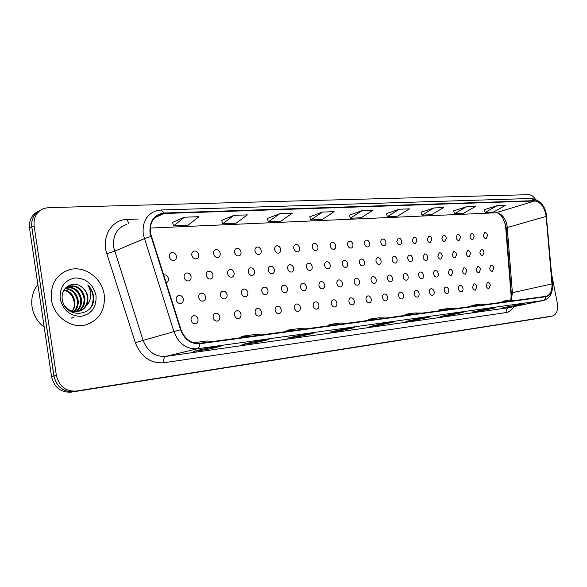 <?xml version="1.0" encoding="UTF-8"?>
<svg xmlns="http://www.w3.org/2000/svg" width="587" height="587" viewBox="0 0 587 587"><rect width="100%" height="100%" fill="white"/><g stroke="black" fill="none" stroke-linecap="round" stroke-linejoin="round"><path stroke-width="0.88" d="M169.291 256.695C170.039 259.432 171.624 260.679 174.031 260.43C175.799 259.799 176.584 258.397 176.371 256.226C175.623 253.489 174.038 252.249 171.624 252.505C169.863 253.129 169.085 254.531 169.291 256.695M191.817 255.198C192.551 257.876 194.077 259.102 196.403 258.867C198.12 258.258 198.868 256.886 198.663 254.736C197.929 252.058 196.396 250.832 194.062 251.067C192.36 251.676 191.611 253.056 191.817 255.198M213.58 253.745C214.299 256.372 215.781 257.576 218.019 257.363C219.685 256.768 220.411 255.418 220.198 253.298C219.479 250.671 217.997 249.468 215.752 249.688C214.094 250.282 213.375 251.632 213.58 253.745M234.631 252.337C235.336 254.919 236.766 256.108 238.931 255.903C240.545 255.33 241.25 254.002 241.03 251.911C240.325 249.336 238.894 248.147 236.722 248.352C235.116 248.925 234.418 250.253 234.631 252.337M254.993 250.979C255.683 253.511 257.069 254.685 259.161 254.494C260.731 253.936 261.406 252.63 261.186 250.568C260.496 248.037 259.109 246.863 257.011 247.054C255.455 247.619 254.78 248.925 254.993 250.979M274.701 249.666C275.384 252.146 276.726 253.305 278.744 253.129C280.27 252.586 280.924 251.295 280.703 249.262C280.028 246.782 278.678 245.63 276.653 245.806C275.142 246.349 274.489 247.633 274.701 249.666M293.793 248.389C294.461 250.832 295.767 251.97 297.719 251.808C299.194 251.28 299.825 250.011 299.605 248C298.944 245.564 297.631 244.427 295.679 244.596C294.204 245.124 293.573 246.386 293.793 248.389M312.291 247.156C312.944 249.548 314.214 250.671 316.1 250.524C317.538 250.011 318.147 248.763 317.927 246.782C317.274 244.383 316.004 243.267 314.111 243.414C312.68 243.935 312.071 245.175 312.291 247.156M330.224 245.96C330.863 248.316 332.095 249.424 333.922 249.284C335.324 248.778 335.911 247.553 335.691 245.593C335.052 243.245 333.812 242.138 331.985 242.277C330.591 242.783 330.004 244.009 330.224 245.96M347.621 244.801C348.245 247.112 349.448 248.206 351.217 248.074C352.574 247.589 353.147 246.379 352.919 244.449C352.295 242.13 351.092 241.044 349.316 241.176C347.959 241.661 347.394 242.871 347.621 244.801M364.498 243.671C365.114 245.946 366.281 247.024 367.998 246.907C369.318 246.43 369.869 245.234 369.641 243.334C369.025 241.059 367.858 239.98 366.134 240.105C364.82 240.582 364.27 241.771 364.498 243.671M380.882 242.578C381.491 244.816 382.621 245.88 384.287 245.77C385.578 245.3 386.107 244.126 385.879 242.248C385.27 240.01 384.133 238.946 382.467 239.063C381.183 239.525 380.655 240.699 380.882 242.578M396.797 241.521C397.392 243.722 398.5 244.772 400.114 244.669C401.369 244.214 401.875 243.055 401.647 241.198C401.053 238.997 399.945 237.948 398.331 238.051L396.797 241.521M412.257 240.487C412.844 242.651 413.923 243.686 415.486 243.59L416.975 240.171C416.388 238.006 415.31 236.972 413.74 237.067L412.257 240.487M427.285 239.481C427.864 241.617 428.914 242.636 430.432 242.548L431.871 239.18C431.298 237.045 430.242 236.025 428.723 236.113L427.285 239.481M441.901 238.513C442.466 240.611 443.493 241.617 444.968 241.536L446.362 238.212C445.797 236.113 444.77 235.108 443.288 235.189L441.901 238.513M456.121 237.559C456.679 239.628 457.677 240.626 459.115 240.553L460.457 237.273C459.9 235.204 458.902 234.213 457.456 234.286L456.121 237.559M469.952 236.634C470.503 238.674 471.478 239.657 472.873 239.591L474.179 236.356C473.628 234.323 472.652 233.34 471.251 233.406L469.952 236.634M483.424 235.739C483.967 237.742 484.913 238.718 486.271 238.652L487.533 235.468C486.99 233.457 486.043 232.489 484.679 232.555L483.424 235.739M348.957 301.674C349.551 303.927 350.71 304.998 352.449 304.895C353.924 304.396 354.548 303.112 354.321 301.05C353.726 298.798 352.56 297.719 350.821 297.829C349.353 298.328 348.729 299.612 348.957 301.674M331.354 303.728C331.956 306.018 333.152 307.104 334.942 306.994C336.461 306.48 337.107 305.181 336.887 303.083C336.285 300.793 335.082 299.708 333.291 299.818C331.78 300.331 331.134 301.637 331.354 303.728M313.201 305.849C313.818 308.175 315.043 309.283 316.892 309.166C318.455 308.637 319.13 307.309 318.902 305.181C318.293 302.855 317.061 301.755 315.212 301.872C313.649 302.4 312.981 303.728 313.201 305.849M294.469 308.036C295.092 310.406 296.354 311.528 298.262 311.396C299.876 310.853 300.573 309.51 300.353 307.346C299.73 304.983 298.467 303.861 296.552 303.993C294.945 304.536 294.248 305.878 294.469 308.036M255.147 312.629C255.793 315.08 257.135 316.232 259.175 316.085C260.892 315.512 261.648 314.118 261.428 311.895C260.782 309.444 259.439 308.292 257.392 308.446C255.683 309.011 254.934 310.406 255.147 312.629M275.127 310.296C275.758 312.702 277.064 313.84 279.038 313.707C280.703 313.15 281.422 311.778 281.21 309.584C280.571 307.177 279.265 306.04 277.291 306.179C275.633 306.737 274.914 308.109 275.127 310.296M191.054 320.113C191.729 322.711 193.204 323.914 195.471 323.731C197.364 323.107 198.208 321.632 198.002 319.306C197.32 316.709 195.845 315.505 193.571 315.696C191.692 316.32 190.848 317.794 191.054 320.113M213.147 317.538C213.815 320.076 215.238 321.265 217.425 321.096C219.259 320.495 220.066 319.042 219.861 316.753C219.193 314.206 217.762 313.018 215.568 313.194C213.749 313.803 212.942 315.248 213.147 317.538M234.499 315.043C235.152 317.538 236.539 318.712 238.652 318.55C240.421 317.963 241.206 316.54 240.993 314.28C240.332 311.785 238.946 310.618 236.832 310.78C235.064 311.367 234.294 312.79 234.499 315.043M366.031 299.678C366.611 301.894 367.748 302.951 369.428 302.863C370.859 302.371 371.461 301.109 371.233 299.069C370.646 296.853 369.517 295.797 367.829 295.892C366.398 296.384 365.804 297.646 366.031 299.678M382.599 297.741C383.172 299.928 384.272 300.97 385.908 300.882C387.295 300.405 387.875 299.165 387.647 297.154C387.068 294.975 385.967 293.926 384.331 294.021C382.944 294.498 382.364 295.738 382.599 297.741M398.683 295.863C399.248 298.013 400.319 299.047 401.904 298.959C403.254 298.497 403.819 297.271 403.585 295.29C403.02 293.148 401.941 292.113 400.356 292.201C399.006 292.664 398.448 293.889 398.683 295.863M414.305 294.043C414.862 296.156 415.912 297.176 417.445 297.095C418.758 296.64 419.301 295.437 419.067 293.485C418.509 291.372 417.46 290.352 415.919 290.433C414.613 290.888 414.07 292.091 414.305 294.043M429.486 292.267C430.036 294.351 431.056 295.356 432.546 295.283C433.83 294.843 434.351 293.654 434.116 291.724C433.566 289.648 432.538 288.643 431.041 288.709C429.772 289.156 429.251 290.338 429.486 292.267M444.242 290.543C444.785 292.597 445.775 293.588 447.228 293.522C448.475 293.089 448.974 291.922 448.739 290.022C448.204 287.968 447.206 286.977 445.746 287.043C444.506 287.476 444.007 288.643 444.242 290.543M458.586 288.87C459.122 290.888 460.098 291.871 461.507 291.812C462.717 291.387 463.209 290.235 462.967 288.356C462.439 286.339 461.463 285.355 460.047 285.414C458.843 285.84 458.359 286.992 458.586 288.87M472.55 287.241C473.078 289.23 474.025 290.198 475.397 290.147L476.813 286.742C476.284 284.746 475.331 283.778 473.958 283.837L472.55 287.241M486.139 285.649C486.652 287.615 487.584 288.569 488.92 288.525L490.284 285.165C489.763 283.205 488.839 282.244 487.496 282.296L486.139 285.649M336.879 283.712C337.488 286.016 338.692 287.102 340.475 286.984C341.935 286.478 342.559 285.209 342.331 283.169C341.722 280.872 340.519 279.786 338.728 279.904C337.276 280.41 336.659 281.679 336.879 283.712M318.983 285.502C319.607 287.843 320.84 288.943 322.681 288.819C324.185 288.298 324.831 287.006 324.604 284.944C323.987 282.604 322.755 281.503 320.906 281.628C319.401 282.149 318.763 283.44 318.983 285.502M300.529 287.351C301.16 289.729 302.422 290.844 304.33 290.712C305.878 290.176 306.546 288.863 306.326 286.772C305.695 284.394 304.426 283.272 302.518 283.411C300.97 283.939 300.309 285.253 300.529 287.351M241.47 293.251C242.138 295.76 243.524 296.934 245.63 296.758C247.332 296.186 248.074 294.799 247.861 292.612C247.193 290.103 245.806 288.936 243.693 289.105C241.998 289.685 241.257 291.064 241.47 293.251M220.455 295.349C221.138 297.91 222.568 299.099 224.748 298.915C226.501 298.321 227.272 296.912 227.066 294.689C226.384 292.135 224.946 290.947 222.759 291.137C221.02 291.732 220.25 293.133 220.455 295.349M198.722 297.521C199.411 300.133 200.893 301.336 203.146 301.138C204.958 300.529 205.766 299.099 205.553 296.839C204.863 294.234 203.381 293.03 201.114 293.229C199.316 293.845 198.516 295.276 198.722 297.521M176.225 299.774C176.936 302.43 178.455 303.655 180.803 303.442C182.674 302.811 183.504 301.351 183.298 299.062C182.594 296.406 181.06 295.188 178.712 295.4C176.856 296.031 176.027 297.492 176.225 299.774M281.474 289.252C282.12 291.673 283.426 292.81 285.392 292.664C286.992 292.121 287.681 290.778 287.461 288.657C286.816 286.236 285.509 285.099 283.536 285.245C281.943 285.796 281.254 287.131 281.474 289.252M261.795 291.218C262.455 293.683 263.798 294.835 265.83 294.681C267.481 294.116 268.2 292.759 267.98 290.602C267.327 288.136 265.977 286.984 263.937 287.146C262.301 287.711 261.582 289.068 261.795 291.218M354.232 281.98C354.834 284.24 356.001 285.319 357.725 285.209C359.149 284.717 359.75 283.462 359.523 281.452C358.921 279.192 357.754 278.121 356.015 278.231C354.607 278.722 354.005 279.97 354.232 281.98M371.072 280.3C371.659 282.523 372.796 283.58 374.469 283.484C375.856 283 376.428 281.767 376.201 279.786C375.614 277.563 374.477 276.499 372.796 276.609C371.417 277.086 370.845 278.319 371.072 280.3M387.413 278.664C388 280.85 389.1 281.899 390.729 281.804C392.072 281.334 392.63 280.124 392.395 278.165C391.815 275.978 390.707 274.936 389.078 275.032C387.743 275.501 387.185 276.712 387.413 278.664M403.284 277.079C403.863 279.229 404.935 280.263 406.512 280.175C407.818 279.72 408.361 278.524 408.126 276.594C407.554 274.445 406.475 273.41 404.891 273.498C403.592 273.953 403.056 275.149 403.284 277.079M418.707 275.538C419.272 277.658 420.321 278.678 421.855 278.598C423.124 278.15 423.645 276.976 423.41 275.068C422.845 272.948 421.796 271.928 420.263 272.008C418.993 272.456 418.48 273.63 418.707 275.538M433.69 274.041C434.248 276.125 435.275 277.13 436.765 277.057C437.997 276.624 438.504 275.464 438.269 273.579C437.711 271.495 436.684 270.49 435.194 270.563C433.962 271.003 433.463 272.163 433.69 274.041M448.263 272.581C448.813 274.635 449.811 275.633 451.256 275.567L452.716 272.141C452.166 270.079 451.168 269.088 449.715 269.154L448.263 272.581M462.439 271.165C462.982 273.19 463.957 274.173 465.359 274.114L466.768 270.732C466.225 268.707 465.256 267.723 463.84 267.789L462.439 271.165M476.233 269.785C476.769 271.781 477.715 272.757 479.087 272.698L480.445 269.367C479.917 267.371 478.963 266.403 477.591 266.461L476.233 269.785M489.661 268.442C490.182 270.416 491.114 271.37 492.442 271.319L493.762 268.039C493.234 266.065 492.302 265.111 490.974 265.163L489.661 268.442M342.302 264.077C342.918 266.381 344.114 267.474 345.897 267.349C347.306 266.85 347.9 265.61 347.673 263.629C347.056 261.325 345.853 260.232 344.07 260.357C342.669 260.855 342.074 262.096 342.302 264.077M324.662 265.544C325.286 267.892 326.519 268.993 328.36 268.861C329.813 268.354 330.422 267.092 330.202 265.082C329.571 262.734 328.331 261.633 326.497 261.765C325.051 262.279 324.435 263.534 324.662 265.544M306.465 267.056C307.111 269.448 308.373 270.57 310.274 270.424C311.77 269.903 312.401 268.619 312.181 266.586C311.543 264.194 310.266 263.079 308.366 263.225C306.884 263.746 306.245 265.023 306.465 267.056M287.696 268.619C288.349 271.055 289.655 272.192 291.614 272.038C293.155 271.495 293.816 270.196 293.595 268.134C292.942 265.698 291.629 264.568 289.662 264.722C288.136 265.258 287.476 266.557 287.696 268.619M248.301 271.898C248.976 274.423 250.37 275.589 252.461 275.413C254.098 274.848 254.809 273.498 254.589 271.377C253.914 268.861 252.52 267.687 250.422 267.87C248.793 268.435 248.088 269.785 248.301 271.898M268.318 270.233C268.985 272.713 270.328 273.865 272.353 273.696C273.938 273.146 274.621 271.825 274.408 269.727C273.74 267.254 272.39 266.102 270.358 266.271C268.78 266.821 268.098 268.142 268.318 270.233M184.105 277.247C184.824 279.918 186.35 281.144 188.684 280.916C190.474 280.3 191.267 278.884 191.061 276.668C190.342 273.997 188.809 272.772 186.468 272.999C184.685 273.623 183.9 275.039 184.105 277.247M206.228 275.406C206.94 278.025 208.414 279.229 210.667 279.023C212.399 278.421 213.162 277.027 212.956 274.848C212.245 272.229 210.762 271.018 208.51 271.231C206.778 271.832 206.022 273.226 206.228 275.406M227.617 273.623C228.306 276.191 229.737 277.38 231.909 277.189C233.597 276.602 234.33 275.237 234.118 273.08C233.428 270.512 231.99 269.33 229.81 269.521C228.138 270.108 227.404 271.473 227.617 273.623M359.413 262.653C360.022 264.92 361.188 265.992 362.913 265.882C364.285 265.397 364.857 264.172 364.63 262.22C364.021 259.953 362.854 258.874 361.122 258.992C359.758 259.476 359.185 260.694 359.413 262.653M376.018 261.266C376.619 263.497 377.757 264.561 379.422 264.451C380.758 263.981 381.315 262.778 381.08 260.848C380.486 258.618 379.349 257.554 377.676 257.664C376.348 258.141 375.797 259.337 376.018 261.266M392.145 259.924C392.74 262.118 393.84 263.167 395.462 263.071C396.761 262.609 397.296 261.42 397.061 259.513C396.474 257.319 395.367 256.277 393.745 256.372C392.454 256.835 391.918 258.023 392.145 259.924M407.811 258.625C408.391 260.782 409.469 261.817 411.039 261.721C412.301 261.274 412.822 260.107 412.588 258.221C412.008 256.064 410.929 255.029 409.352 255.125C408.097 255.572 407.583 256.739 407.811 258.625M423.036 257.355C423.601 259.483 424.65 260.503 426.184 260.415C427.409 259.975 427.908 258.823 427.681 256.967C427.109 254.839 426.059 253.819 424.526 253.907L423.036 257.355M437.836 256.123C438.394 258.214 439.421 259.227 440.903 259.146L442.349 255.749C441.784 253.65 440.764 252.645 439.274 252.726L437.836 256.123M452.225 254.927C452.775 256.989 453.773 257.979 455.219 257.906L456.62 254.56C456.062 252.498 455.064 251.5 453.619 251.574L452.225 254.927M466.225 253.76C466.775 255.793 467.751 256.768 469.152 256.71L470.503 253.401C469.96 251.368 468.984 250.392 467.575 250.458L466.225 253.76M479.858 252.623C480.393 254.626 481.347 255.594 482.712 255.536L484.018 252.278C483.483 250.275 482.529 249.306 481.164 249.365L479.858 252.623M166.055 282.853C167.831 282.171 168.608 280.733 168.403 278.554C167.669 275.824 166.084 274.584 163.656 274.833L163.509 274.87M511.255 297.609L505.444 223.867M256.592 247.208L257.011 247.054M51.421 299.546C53.512 316.18 70.763 328.815 85.357 324.963C99.21 320.37 105.491 310.296 104.207 294.74C102.057 278.165 84.638 265.265 69.515 269.668C56.33 274.29 50.299 284.247 51.421 299.546C53.512 316.18 70.763 328.815 85.357 324.963C99.21 320.37 105.491 310.296 104.207 294.74C102.057 278.165 84.638 265.265 69.515 269.668C56.33 274.29 50.299 284.247 51.421 299.546M150.441 233.098C149.524 223.243 153.024 216.874 160.933 213.991L164.191 213.499L534.698 200.981C540.81 201.979 544.633 207.116 546.174 216.405L551.963 283.903C552.264 290.836 550.298 294.975 546.057 296.31L199.631 343.285C190.958 343.718 184.736 339.147 180.972 329.586L150.441 233.098M511.343 300.133L512.385 292.7L507.036 225.269C505.231 217.997 501.819 213.822 496.793 212.751L150.243 228.064M150.023 233.112L180.576 329.718C184.443 339.528 190.819 344.202 199.712 343.762L545.829 296.706C550.364 295.51 552.477 291.255 552.184 283.932L546.394 216.449C544.817 206.94 540.898 201.664 534.632 200.644L164.111 213.03C153.926 214.526 149.23 221.218 150.023 233.112M40.525 210.168C33.98 213.492 31.096 219.134 31.859 227.103L53.975 375.988C56.704 386.921 63.279 392.123 73.705 391.595L549.689 316.525M497.27 205.589L485.185 212.369L493.608 212.002L505.686 205.274L497.27 205.589L484.268 209.662M466.636 206.727L454.565 213.705L463.51 213.316L475.58 206.397L466.636 206.727L453.634 210.909M434.05 207.937L422.016 215.121L431.526 214.703L443.574 207.585L434.05 207.937L421.077 212.237M399.314 209.229L387.347 216.625L397.48 216.185L409.469 208.855L399.314 209.229L386.4 213.653M184.428 217.219L173.525 225.929L187.957 225.298L198.971 216.676L184.428 217.219L172.571 222.363M233.942 215.378L222.693 223.786L236.069 223.207L247.406 214.879L233.942 215.378L221.739 220.36M279.83 213.668L268.31 221.805L280.747 221.262L292.326 213.206L279.83 213.668L267.356 218.503M322.468 212.083L310.758 219.956L322.344 219.457L334.106 211.65L322.468 212.083L309.804 216.772M362.201 210.608L350.344 218.239L361.166 217.762L373.061 210.205L362.201 210.608L349.39 215.158M535.373 199.125C533.282 196.19 531 194.708 528.527 194.679L48.567 207.637L44.436 208.304C36.827 211.217 33.393 217.087 34.127 225.9L56.367 375.379C59.111 386.356 65.707 391.58 76.149 391.059L552.404 316.011C556.637 314.5 558.274 310.171 557.29 303.024L551.619 274.144M463.216 312.343L449.693 315.226L440.272 316.562L453.78 313.663L463.216 312.343L453.707 313.678M494.922 307.896L481.399 310.75L472.542 311.998L486.065 309.136L494.922 307.896L485.992 309.151M524.719 303.714L502.876 307.72L524.719 303.714L516.318 304.895M354.643 327.568L341.341 330.525L329.828 332.154L343.087 329.19L354.643 327.568L343.021 329.204M313.142 333.387L300.008 336.366L287.652 338.112L300.72 335.133L313.142 333.387L300.654 335.148M268.486 339.653L255.587 342.639L242.27 344.518L255.096 341.531L268.486 339.653L255.029 341.546M220.294 346.411L207.703 349.397L193.328 351.43L205.817 348.443L220.294 346.411L205.751 348.458M429.42 317.083L415.934 319.996L405.874 321.412L419.345 318.492L429.42 317.083L419.272 318.506M393.305 322.146L379.892 325.081L369.15 326.599L382.533 323.657L393.305 322.146L382.46 323.672M379.892 325.081L379.745 324.273M415.934 319.996L415.794 319.262M207.703 349.397L207.505 348.216M255.587 342.639L255.389 341.495M300.008 336.366L299.832 335.331M341.341 330.525L341.186 329.615M511.218 306.539L511.108 305.988M481.399 310.75L481.281 310.149M449.693 315.226L449.576 314.566M350.344 218.239L349.382 215.121M310.758 219.956L309.789 216.735M268.31 221.805L267.349 218.459M222.693 223.786L221.725 220.316M173.525 225.929L172.563 222.319M387.347 216.625L386.393 213.617M422.016 215.121L421.07 212.201M454.565 213.705L453.626 210.872M485.185 212.369L484.253 209.625M386.033 318.015L379.136 317.809L368.379 319.255L368.445 320.399M375.269 319.475L368.379 319.255M347.409 323.254L340.563 322.997L329.043 324.545L329.116 325.734M335.867 324.816L329.043 324.545M305.974 328.867L299.201 328.566L286.838 330.224L286.911 331.457M293.573 330.554L286.838 330.224M261.406 334.913L254.751 334.546L241.433 336.336L241.514 337.613M248.052 336.725L241.433 336.336M213.345 341.429L206.837 340.988L193.527 342.779M198.788 343.373L194.701 343.087M422.126 313.12L415.192 312.959L405.133 314.309L405.199 315.417M412.059 314.485L405.133 314.309M455.923 308.542L448.982 308.41L439.546 309.679L439.604 310.75M446.487 309.819L439.546 309.679M487.643 304.242L480.702 304.139L471.838 305.335L471.889 306.377M478.787 305.438L471.838 305.335M517.47 300.192L510.536 300.126L502.193 301.248L502.245 302.261M509.134 301.329L502.193 301.248M38.192 211.423C31.669 214.739 28.785 220.367 29.548 228.299L51.539 376.597C54.261 387.486 60.821 392.666 71.218 392.138L546.776 317.09M40.62 210.102C33.98 213.389 31.038 219.061 31.801 227.103L53.916 375.996C56.646 386.928 63.227 392.131 73.646 391.602L546.468 317.149M37.898 284.607C32.909 290.866 30.95 298.233 32.036 306.722C33.444 315.182 37.509 322.014 44.216 327.208M65.304 288.32C72.348 288.826 76.64 292.906 78.181 300.559C78.585 304.8 77.337 308.469 74.446 311.543M64.966 288.643C71.768 289.376 75.899 293.449 77.352 300.86C77.748 304.895 76.618 308.432 73.962 311.484M66.764 287.226C74.681 286.683 79.597 290.719 81.52 299.326C81.909 304.448 80.184 308.542 76.347 311.594M66.382 287.476C74.101 287.212 78.863 291.269 80.683 299.634C81.079 304.536 79.472 308.527 75.884 311.609M64.988 288.613L69.67 286.001C77.792 285.179 82.862 289.208 84.888 298.086C85.247 304.073 83.009 308.505 78.166 311.381M65.935 287.557L68.833 286.331C76.948 285.509 82.019 289.53 84.044 298.401C84.411 304.169 82.305 308.52 77.719 311.455M82.187 287.417C73.654 279.537 60.256 287.513 62.266 299.106C64.695 319.761 95.798 316.819 93.597 296.941L93.472 295.951C92.768 291.658 90.86 287.99 87.749 284.944C89.958 288.415 90.919 292.26 90.64 296.472C90.332 300.067 88.901 303.141 86.355 305.695L87.867 301.535L87.918 296.978C87.236 293.023 85.328 289.839 82.187 287.417C85.196 289.978 86.949 293.221 87.441 297.147C87.779 303.765 85.122 308.402 79.48 311.051M86.355 305.695C84.557 308.549 82.026 310.398 78.753 311.249C73.441 312.291 68.884 310.706 65.091 306.502M77.902 311.55C74.637 312.255 71.57 311.858 68.694 310.362M64.174 289.765C70.117 291.174 73.691 295.173 74.887 301.769C75.246 305.174 74.439 308.307 72.458 311.191M72.282 311.139C74.028 308.432 74.674 305.387 74.204 302.019L73.199 298.504C71.247 293.97 68.158 291.203 63.917 290.191M60.153 298.754C63.139 310.384 70.161 316.239 81.226 316.327C91.763 313.957 96.694 307.008 96.004 295.488C93.179 284.181 86.311 278.333 75.393 277.937C64.695 279.984 59.617 286.926 60.153 298.754M87.749 284.944C93.311 291.255 94.588 298.24 91.579 305.908M73.991 317.193L71.137 318.176M164.191 213.499L154.608 217.792M545.829 296.706C545.646 298.776 544.736 300.045 543.092 300.515L197.305 348.788C186.468 349.375 178.69 343.696 173.972 331.758L143.265 234.558C142.135 222.304 146.493 214.38 156.325 210.777L161.161 209.992L164.111 213.03M126.55 224.395C116.908 227.939 112.609 235.585 113.643 247.31L143.059 340.218C147.594 351.628 155.166 357.021 165.776 356.404L509.281 307.588M150.822 236.495L144.248 238.674L114.575 251.251L106.834 253.723C101.074 237.089 111.779 219.479 126.968 219.45L138.275 219.032M546.174 216.405L507.344 227.521L506.324 228.835L511.306 293.346M513.786 306.649C511.915 310.046 509.384 312.013 506.199 312.548L163.744 362.759C163.369 359.295 164.052 357.175 165.776 356.404L197.305 348.788C198.817 348.252 199.617 346.572 199.712 343.762M552.184 283.932L552.47 284.108C552.954 292.928 549.938 298.379 543.43 300.463L508.65 307.705C506.728 308.366 505.906 309.98 506.199 312.548M546.394 216.449L552.484 284.299M163.744 362.759C150.485 363.595 141.012 356.889 135.318 342.647L180.576 329.718M534.632 200.644L531.521 198.479C540.517 200.218 545.572 206.286 546.68 216.684L546.702 216.941M551.963 283.903L512.385 292.7L511.328 293.698L510.771 300.133M135.318 342.647L106.834 253.723M34.127 225.9L31.859 227.103M56.367 375.379L53.975 375.988M76.149 391.059L73.705 391.595M552.286 316.026L549.381 316.584M126.968 219.45L128.766 223.376M534.698 200.981L496.008 212.736M51.539 376.597L53.916 375.996M71.218 392.138L73.646 391.602M29.548 228.299L31.801 227.103M229.385 269.668L229.81 269.521M208.033 271.392L208.51 271.231M185.94 273.182L186.468 272.999M250.033 267.995L250.422 267.87M178.243 295.555L178.712 295.4M200.695 293.361L201.114 293.229M222.385 291.255L222.759 291.137M276.272 245.938L276.653 245.806M236.253 248.521L236.722 248.352M215.238 249.879L215.752 249.688M193.49 251.287L194.062 251.067M170.986 252.748L171.624 252.505M160.933 213.991L157.103 215.708M505.965 226.061L506.288 228.372M531.521 198.479L161.161 209.992M505.928 225.856L502.589 217.52L500.623 215.033L497.6 212.876M552.404 316.011L549.498 316.569M543.43 300.463L508.98 307.647M546.585 317.127L549.439 316.576M68.833 286.331L69.67 286.001"/></g></svg>
